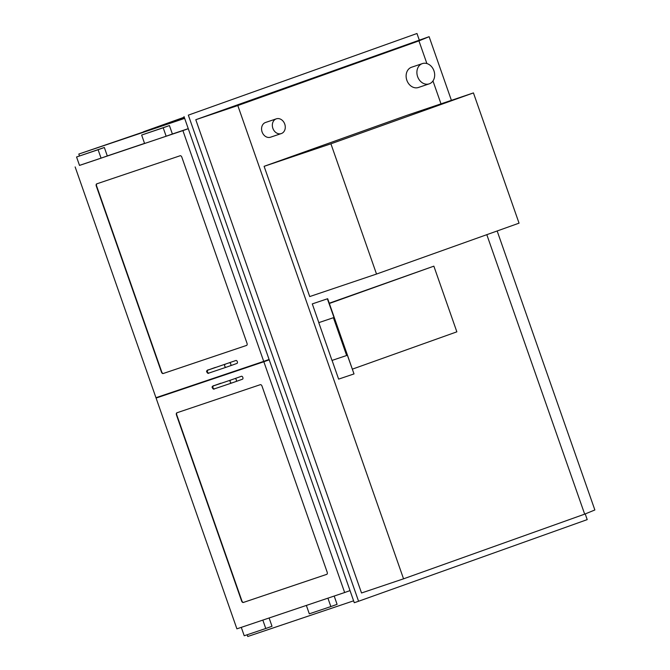 <?xml version="1.0" encoding="UTF-8"?>
<svg xmlns="http://www.w3.org/2000/svg" width="670" height="670" viewBox="0 0 670 670"><rect width="100%" height="100%" fill="white"/><g stroke="black" fill="none" stroke-linecap="round" stroke-linejoin="round"><path stroke-width="1" d="M497.157 230.974L594.86 509.97L584.676 514.141L403.549 578.821L361.524 592.983L195.782 119.712L237.808 105.542L418.943 40.87L429.118 36.691L195.782 119.712M451.404 100.341L429.118 36.691M584.676 514.141L486.805 234.667M440.994 103.85L432.971 80.944M426.882 63.549L418.943 40.87M403.549 578.821L237.808 105.542M353.609 600.831L247.758 636.5L247.155 634.775M184.501 117.937L78.809 154.05L184.652 118.381M79.47 155.942L78.809 154.05M327.169 572.163A1.943 1.139 70.3 0 1 326.742 574.357A1.943 1.139 70.3 0 1 326.734 574.357L243.327 602.472A1.943 1.139 70.3 0 1 241.61 600.998L176.47 414.99A1.943 1.139 70.3 0 1 176.897 412.795A1.943 1.139 70.3 0 1 176.905 412.787L260.303 384.68A1.943 1.139 70.3 0 1 262.029 386.154L327.169 572.163M350.025 590.605L344.656 592.523L263.846 361.75L156.085 398.064L236.904 628.837L344.656 592.523M269.198 359.79L156.085 398.064M269.214 359.832L263.846 361.75M181.855 157.215A1.943 1.139 -109.7 0 0 180.138 155.75L96.731 183.856A1.943 1.139 -109.7 0 0 96.723 183.856A1.943 1.139 -109.7 0 0 96.296 186.051L161.436 372.059A1.943 1.139 -109.7 0 0 163.153 373.533L246.56 345.427A1.943 1.139 -109.7 0 0 246.568 345.418A1.943 1.139 -109.7 0 0 246.996 343.224L181.855 157.215M106.999 156.043L144.561 143.38M172.089 134.101L188.253 128.657M79.496 165.381L182.902 130.617L263.712 361.381L155.959 397.704L75.141 166.93M188.27 128.699L182.902 130.617M269.08 359.463L263.712 361.381M177.123 412.72A1.943 1.139 -109.7 0 0 176.763 414.881L241.903 600.889A1.943 1.139 -109.7 0 0 243.629 602.364L326.809 574.324M246.644 345.393L163.455 373.425A1.943 1.139 70.3 0 1 161.738 371.959L96.597 185.95A1.943 1.139 70.3 0 1 96.949 183.781M143.539 131.739L184.242 117.208M473.439 92.912L406.631 115.433L264.106 166.327L330.913 143.807L376.523 274.055L519.049 223.16L473.439 92.912L330.913 143.807M264.106 166.327L309.716 296.567L376.523 274.055M422.259 63.633A10.687 8.668 71.4 0 0 417.594 76.564A10.687 8.668 71.4 0 0 429.202 83.851A10.687 8.668 71.4 0 0 429.319 83.809A10.687 8.668 71.4 0 0 433.976 70.878A10.687 8.668 71.4 0 0 422.376 63.591A10.687 8.668 71.4 0 0 422.259 63.633M422.376 63.591L411.598 67.226A10.687 8.668 71.4 0 0 411.481 67.26A10.687 8.668 71.4 0 0 406.824 80.199A10.687 8.668 71.4 0 0 418.423 87.485A10.687 8.668 71.4 0 0 418.549 87.443M276.241 118.866A7.772 6.306 71.4 0 0 272.849 128.272A7.772 6.306 71.4 0 0 281.291 133.573A7.772 6.306 71.4 0 0 281.375 133.548A7.772 6.306 71.4 0 0 284.767 124.143A7.772 6.306 71.4 0 0 276.325 118.841A7.772 6.306 71.4 0 0 276.241 118.866M276.325 118.841L265.546 122.468A7.772 6.306 71.4 0 0 265.462 122.501A7.772 6.306 71.4 0 0 262.079 131.906A7.772 6.306 71.4 0 0 270.512 137.208A7.772 6.306 71.4 0 0 270.605 137.174M585.22 513.923L587.213 519.619L358.576 601.258L188.337 115.139L416.975 33.5L419.261 40.016M416.975 33.5L188.337 115.139M358.576 601.258L354.271 602.715L184.032 116.597M269.106 617.983L272.012 626.274L265.772 628.502L262.833 620.093M241.284 627.363L244.223 635.763L265.772 628.502M334.188 596.049L337.094 604.34L330.863 606.568L327.915 598.159M306.366 605.429L309.305 613.829L330.863 606.568M76.556 156.989L104.344 147.492L98.105 149.72L101.061 158.162L79.512 165.423L76.556 156.989L98.105 149.72M104.344 147.492L107.301 155.934L101.061 158.162M141.638 135.047L169.426 125.558L163.195 127.786L166.143 136.228L144.594 143.489L141.638 135.047L163.195 127.786M169.426 125.558L172.383 134L166.143 136.228M235.966 381.531A1.558 0.913 70.3 0 0 236.301 379.773A1.558 0.913 70.3 0 0 234.927 378.6A1.558 0.913 70.3 0 1 234.927 378.6L241.451 376.272A1.558 0.913 70.3 0 1 241.46 376.264A1.558 0.913 70.3 0 1 242.833 377.436A1.558 0.913 70.3 0 1 242.498 379.203A1.558 0.913 70.3 0 1 242.49 379.203L235.966 381.531A1.558 0.913 70.3 0 1 235.957 381.531L231.837 382.972A1.558 1.265 71.4 0 0 231.853 382.964M221.217 383.265A1.558 0.913 -109.7 0 0 220.765 383.24A1.558 0.913 -109.7 0 0 220.757 383.24L214.224 385.577A1.558 0.913 -109.7 0 0 214.224 385.577A1.558 0.913 -109.7 0 1 214.459 385.543M230.43 365.761A1.558 0.913 -109.7 0 0 230.438 365.753L236.971 363.425A1.558 0.913 -109.7 0 0 236.971 363.425A1.558 0.913 -109.7 0 0 237.306 361.658A1.558 0.913 -109.7 0 0 235.932 360.493A1.558 0.913 -109.7 0 0 235.924 360.493L208.077 370.058A1.558 1.265 -108.6 0 1 208.077 370.058L207.851 370.167M209.09 372.997A1.558 1.265 -108.6 0 1 209.073 373.006C208.144 373.827 207.298 373.249 206.519 371.289C207.03 370.342 207.759 369.84 208.705 369.798A1.558 0.913 70.3 0 1 208.713 369.798L215.238 367.47A1.558 0.913 70.3 0 1 215.246 367.462A1.558 0.913 70.3 0 1 215.69 367.495M329.339 303.485L352.336 369.153L456.856 331.834L433.858 266.158L329.339 303.485M433.858 266.158L329.246 303.217M312.287 303.904L327.672 298.711L354.011 373.927L327.37 298.82L312.287 303.904L318.836 322.622M332.077 360.41L338.626 379.12L353.71 374.028M318.761 322.647L333.71 317.605L346.65 355.502L333.409 317.714L318.761 322.647L331.993 360.435L346.65 355.502M234.919 378.6L230.84 380.024A1.558 1.265 71.4 0 0 231.837 382.972L214.593 388.784A1.558 1.265 71.4 0 0 214.609 388.776C213.671 389.597 212.817 389.027 212.038 387.067C212.549 386.113 213.278 385.618 214.224 385.577M230.84 380.024L213.604 385.836A1.558 1.265 71.4 0 0 214.593 388.784M226.326 367.185A1.558 1.265 -108.6 0 1 226.309 367.194L230.438 365.753A1.558 0.913 -109.7 0 0 230.773 363.994A1.558 0.913 -109.7 0 0 229.4 362.822A1.558 0.913 -109.7 0 0 229.391 362.83M208.06 370.066A1.558 1.265 -108.6 0 0 209.073 373.006L226.309 367.194A1.558 1.265 -108.6 0 1 225.321 364.246M418.423 87.485L429.202 83.851M270.512 137.208L281.291 133.573"/></g></svg>
